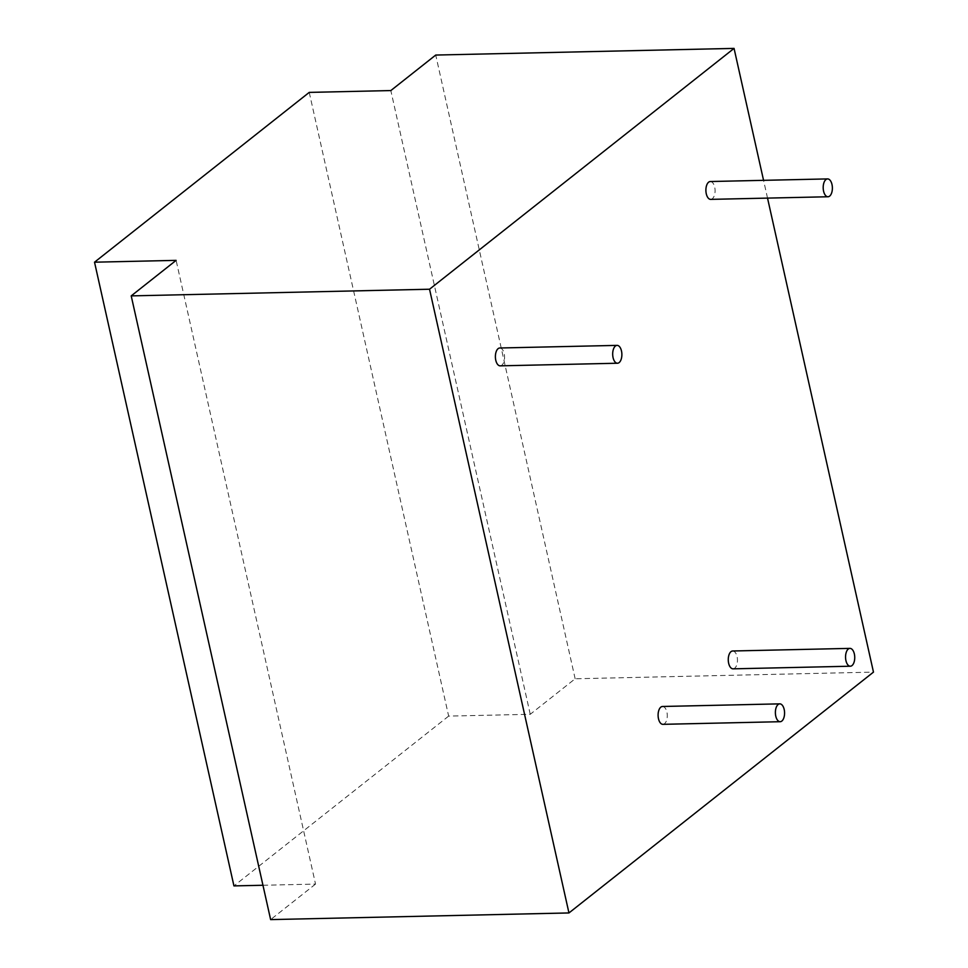 <?xml version="1.0" encoding="UTF-8"?>
<svg xmlns="http://www.w3.org/2000/svg" width="968" height="968" viewBox="0 0 968 968"><rect width="100%" height="100%" fill="white"/><g stroke="black" fill="none" stroke-linecap="round" stroke-linejoin="round"><path stroke-width="0.73" stroke-dasharray="4.84 3.63" d="M499.791 347.996A8.93 4.598 -91.3 0 1 504.461 355.171A8.93 4.598 -91.3 0 1 501.835 365.202A8.93 4.598 -91.3 0 1 500.19 365.844M710.693 199.372A8.93 4.598 88.7 0 0 712.339 198.73A8.93 4.598 88.7 0 0 714.965 188.699A8.93 4.598 88.7 0 0 710.294 181.524M662.886 724.33A8.93 4.598 88.7 0 0 664.544 723.677A8.93 4.598 88.7 0 0 667.17 713.658A8.93 4.598 88.7 0 0 662.487 706.483M733.054 668.84A8.93 4.598 88.7 0 0 734.712 668.198A8.93 4.598 88.7 0 0 737.338 658.167A8.93 4.598 88.7 0 0 732.655 650.992M262.945 885.26L315.532 884.087L176.115 260.368M315.532 884.087L270.629 919.6M767.527 198.101L763.558 180.338M309.24 92.396L448.656 716.102L530.246 714.287L575.149 678.774L873.475 672.119M575.149 678.774L435.733 55.055M530.246 714.287L390.83 90.568M448.656 716.102L233.941 885.901"/><path stroke-width="1.45" d="M619.133 362.589A8.93 4.598 -91.3 0 1 617.475 363.23A8.93 4.598 -91.3 0 1 612.804 356.055A8.93 4.598 -91.3 0 1 615.43 346.024A8.93 4.598 -91.3 0 1 617.076 345.382A8.93 4.598 -91.3 0 1 621.759 352.558A8.93 4.598 -91.3 0 1 619.133 362.589M617.475 363.23L500.19 365.844A8.93 4.598 -91.3 0 1 495.507 358.668A8.93 4.598 -91.3 0 1 498.133 348.637A8.93 4.598 -91.3 0 1 499.791 347.996L617.076 345.382M827.58 178.911L710.294 181.524A8.93 4.598 88.7 0 0 708.636 182.178A8.93 4.598 88.7 0 0 706.011 192.196A8.93 4.598 88.7 0 0 710.693 199.372L827.979 196.758A8.93 4.598 -91.3 0 1 823.308 189.583A8.93 4.598 -91.3 0 1 825.934 179.552A8.93 4.598 -91.3 0 1 827.58 178.911A8.93 4.598 -91.3 0 1 832.262 186.086A8.93 4.598 -91.3 0 1 829.636 196.117A8.93 4.598 -91.3 0 1 827.979 196.758M779.784 703.857L662.487 706.483A8.93 4.598 88.7 0 0 660.841 707.124A8.93 4.598 88.7 0 0 658.216 717.143A8.93 4.598 88.7 0 0 662.886 724.33L780.184 721.705A8.93 4.598 -91.3 0 1 775.501 714.529A8.93 4.598 -91.3 0 1 778.127 704.51A8.93 4.598 -91.3 0 1 779.784 703.857A8.93 4.598 -91.3 0 1 784.455 711.044A8.93 4.598 -91.3 0 1 781.829 721.063A8.93 4.598 -91.3 0 1 780.184 721.705M851.997 665.573A8.93 4.598 -91.3 0 1 850.352 666.214A8.93 4.598 -91.3 0 1 845.669 659.039A8.93 4.598 -91.3 0 1 848.295 649.02A8.93 4.598 -91.3 0 1 849.952 648.379A8.93 4.598 -91.3 0 1 854.623 655.554A8.93 4.598 -91.3 0 1 851.997 665.573M849.952 648.379L732.655 650.992A8.93 4.598 88.7 0 0 731.009 651.633A8.93 4.598 88.7 0 0 728.384 661.664A8.93 4.598 88.7 0 0 733.054 668.84L850.352 666.214M262.945 885.26L233.941 885.901L94.525 262.195L176.115 260.368L131.212 295.881L270.629 919.6L568.954 912.945L873.475 672.119L767.527 198.101M131.212 295.881L429.538 289.226L568.954 912.945M763.558 180.338L734.059 48.4L429.538 289.226M94.525 262.195L309.24 92.396L390.83 90.568L435.733 55.055L734.059 48.4"/></g></svg>
